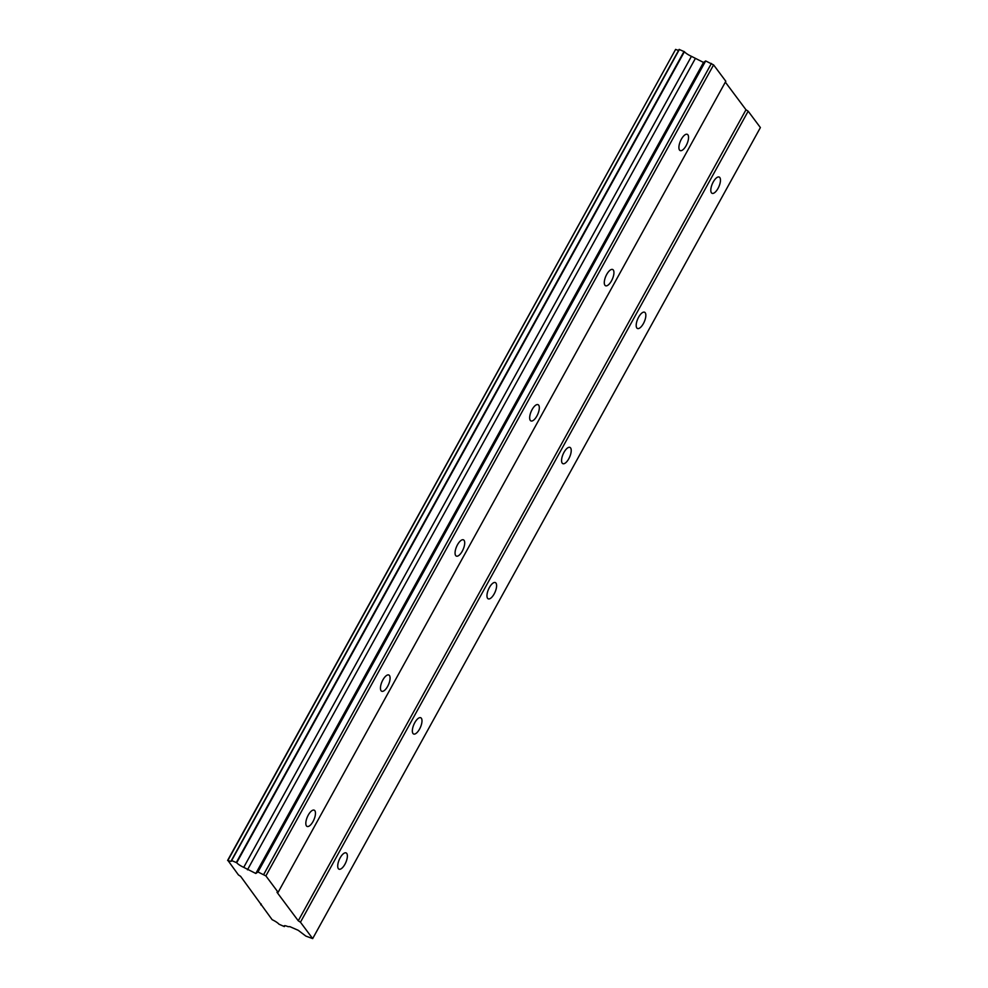 <?xml version="1.0" encoding="UTF-8"?>
<svg xmlns="http://www.w3.org/2000/svg" width="988" height="988" viewBox="0 0 988 988"><rect width="100%" height="100%" fill="white"/><g stroke="black" fill="none" stroke-linecap="round" stroke-linejoin="round"><path stroke-width="1.48" d="M686.129 145.656A8.867 3.569 113.6 0 0 687.29 134.331A8.867 3.569 113.6 0 0 681.337 139.246A8.867 3.569 113.6 0 0 680.176 150.584A8.867 3.569 113.6 0 0 686.129 145.656M313.035 821.51A8.867 3.569 113.6 0 0 314.209 810.172A8.867 3.569 113.6 0 0 308.256 815.1A8.867 3.569 113.6 0 0 307.083 826.425A8.867 3.569 113.6 0 0 313.035 821.51M387.654 686.339A8.867 3.569 113.6 0 0 388.815 675.002A8.867 3.569 113.6 0 0 382.875 679.929A8.867 3.569 113.6 0 0 381.701 691.254A8.867 3.569 113.6 0 0 387.654 686.339M462.273 551.168A8.867 3.569 113.6 0 0 463.434 539.831A8.867 3.569 113.6 0 0 457.493 544.759A8.867 3.569 113.6 0 0 456.32 556.083A8.867 3.569 113.6 0 0 462.273 551.168M536.892 415.997A8.867 3.569 113.6 0 0 538.052 404.672A8.867 3.569 113.6 0 0 532.1 409.588A8.867 3.569 113.6 0 0 530.939 420.925A8.867 3.569 113.6 0 0 536.892 415.997M611.51 280.827A8.867 3.569 113.6 0 0 612.671 269.502A8.867 3.569 113.6 0 0 606.718 274.417A8.867 3.569 113.6 0 0 605.558 285.754A8.867 3.569 113.6 0 0 611.51 280.827M718.029 188.399A8.867 3.569 113.6 0 0 719.19 177.062A8.867 3.569 113.6 0 0 713.237 181.99A8.867 3.569 113.6 0 0 712.076 193.315A8.867 3.569 113.6 0 0 718.029 188.399M344.936 864.253A8.867 3.569 113.6 0 0 346.109 852.916A8.867 3.569 113.6 0 0 340.156 857.831A8.867 3.569 113.6 0 0 338.983 869.168A8.867 3.569 113.6 0 0 344.936 864.253M419.554 729.082A8.867 3.569 113.6 0 0 420.727 717.745A8.867 3.569 113.6 0 0 414.775 722.673A8.867 3.569 113.6 0 0 413.601 733.998A8.867 3.569 113.6 0 0 419.554 729.082M494.173 593.912A8.867 3.569 113.6 0 0 495.334 582.574A8.867 3.569 113.6 0 0 489.393 587.502A8.867 3.569 113.6 0 0 488.22 598.827A8.867 3.569 113.6 0 0 494.173 593.912M568.792 458.741A8.867 3.569 113.6 0 0 569.953 447.403A8.867 3.569 113.6 0 0 564 452.331A8.867 3.569 113.6 0 0 562.839 463.656A8.867 3.569 113.6 0 0 568.792 458.741M643.41 323.57A8.867 3.569 113.6 0 0 644.571 312.233A8.867 3.569 113.6 0 0 638.619 317.16A8.867 3.569 113.6 0 0 637.458 328.485A8.867 3.569 113.6 0 0 643.41 323.57M298.265 920.779L276.998 892.288L278.122 892.3L725.822 81.275L713.595 64.899L705.679 60.947L703.518 62.442L691.439 56.341A6.508 1.321 28.9 0 1 684.412 51.722L679.114 49.437L231.414 860.462A6.508 1.321 28.9 0 1 231.563 861.091A6.508 1.321 28.9 0 1 227.907 860.425L238.441 874.923L240.627 876.356L272.157 919.705A6.508 1.321 28.9 0 1 278.987 924.2L284.371 926.596A6.508 1.321 28.9 0 1 284.173 925.904A6.508 1.321 28.9 0 1 287.977 926.633L289.892 926.658L298.24 930.313L305.823 936.081L312.677 938.6L300.451 922.212L298.265 920.779L745.977 109.767L725.353 82.14M227.611 860.425L675.607 49.4A6.508 1.321 28.9 0 0 678.645 50.289M312.677 938.6L760.39 127.576L748.163 111.199L745.977 109.767M278.122 892.3L265.896 875.911L257.967 871.972L255.806 873.466L243.727 867.353A6.508 1.321 28.9 0 1 236.7 862.734L231.414 860.462M748.163 111.199L300.451 922.212M261.24 903.983L260.77 904.835M227.907 860.425L675.607 49.4M231.698 860.462L679.398 49.437M684.029 51.475L236.33 862.487M691.439 56.341L243.727 867.353M236.7 862.734L684.412 51.722M695.182 58.798L247.469 869.811M703.518 62.442L255.806 873.466M705.679 60.947L257.967 871.972M711.409 63.454L263.71 874.479M265.896 875.911L713.595 64.899M284.865 925.694L284.371 926.596"/></g></svg>
